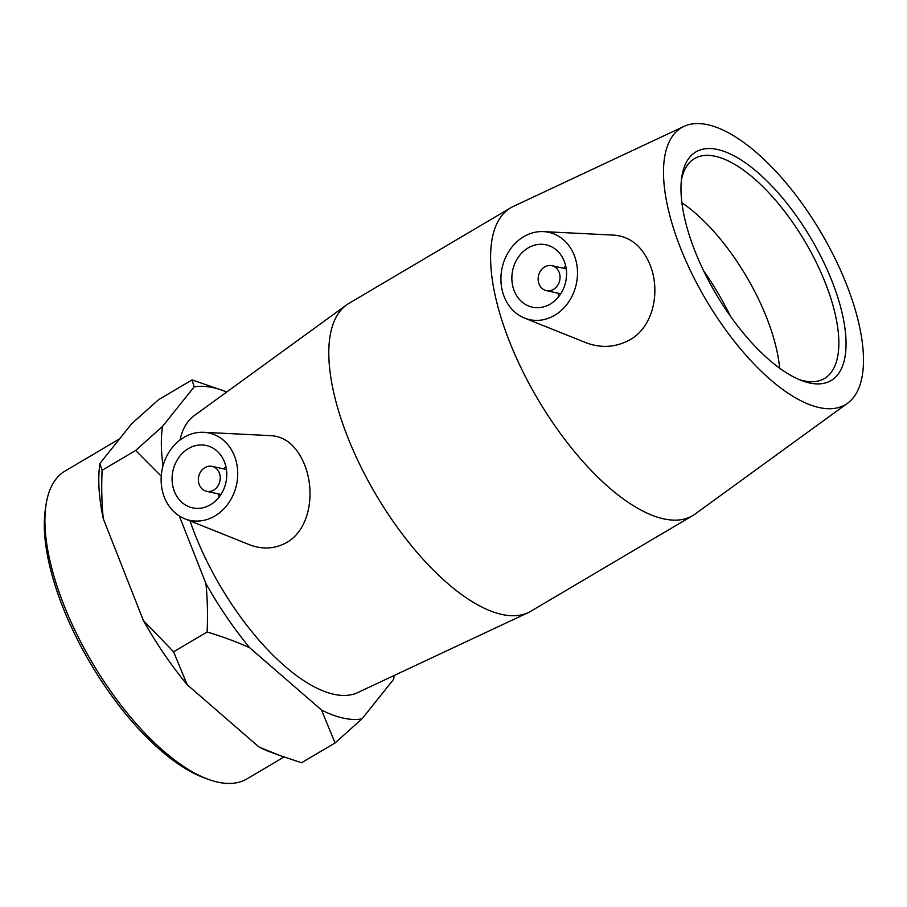 <?xml version="1.0" encoding="UTF-8"?>
<svg xmlns="http://www.w3.org/2000/svg" width="907" height="907" viewBox="0 0 907 907"><rect width="100%" height="100%" fill="white"/><g stroke="black" fill="none" stroke-linecap="round" stroke-linejoin="round"><path stroke-width="1.36" d="M695 251.16A132.819 55.021 59.4 0 0 802.071 380.725A132.819 55.021 59.4 0 0 810.858 238.19A132.819 55.021 59.4 0 0 681.781 177.069A132.819 55.021 59.4 0 0 695 251.16M681.406 180.062A127.706 52.901 -120.6 0 1 694.535 158.566A127.706 52.901 -120.6 0 1 805.031 241.625A127.706 52.901 -120.6 0 1 824.429 378.491A127.706 52.901 -120.6 0 1 799.271 379.614M680.511 247.985A160.913 66.653 59.4 0 0 847.512 403.275A160.913 66.653 59.4 0 0 820.88 232.271A160.913 66.653 59.4 0 0 683.98 126.39A160.913 66.653 59.4 0 0 680.511 247.985M779.635 368.208A127.706 52.901 59.4 0 0 681.917 202.76M45.996 505.04L45.35 509.394A174.96 72.481 59.4 0 0 62.764 606.987A174.96 72.481 59.4 0 0 203.803 777.673L207.918 779.204A178.792 74.068 -120.6 0 1 63.785 604.776A178.792 74.068 -120.6 0 1 45.996 505.04A178.792 74.068 -120.6 0 1 65.055 471.039L119.622 438.807M283.993 757.016L246.908 778.92A178.792 74.068 -120.6 0 1 207.918 779.204M143.385 620.513L173.6 651.793L187.171 684.728A187.93 77.855 -120.6 0 1 143.385 620.513L103.285 518.702A187.93 77.855 -120.6 0 1 99.917 463.738A187.93 77.855 -120.6 0 1 99.951 463.568M278.483 755.021L270.127 751.914A187.93 77.855 -120.6 0 1 258.937 746.96L278.483 755.021L301.543 762.753L335.068 742.946L321.486 710.011A187.93 77.855 59.4 0 0 361.972 718.888L335.068 742.946M99.917 463.738L102.094 470.28C101.369 487.853 101.765 503.997 103.285 518.702M226.705 392.028A187.93 77.855 59.4 0 0 223.485 390.758A187.93 77.855 59.4 0 0 194.189 386.847L192.069 379.92L158.544 399.726L131.64 423.784L99.974 463.364M393.661 679.105L393.638 679.309A187.93 77.855 59.4 0 0 393.695 678.935A187.93 77.855 59.4 0 0 394.137 675.5M207.125 631.986C207.85 614.413 207.454 598.28 205.934 583.564A187.93 77.855 59.4 0 0 249.731 647.779C237.328 642.088 223.133 636.827 207.125 631.986L173.6 651.793M161.253 476.209L135.631 450.484L162.534 426.415A187.93 77.855 59.4 0 0 163.022 465.835M192.069 379.92L223.485 390.758M258.937 746.96L187.171 684.728M135.631 450.484L102.094 470.28M162.534 426.415L194.189 386.847M321.486 710.011L249.731 647.779M393.638 679.309L361.972 718.888M205.934 583.564L179.314 515.97M190.039 520.879A160.913 66.653 59.4 0 0 195.107 534.688A160.913 66.653 59.4 0 0 357.585 692.642L528.225 612.61A178.792 74.068 59.4 0 0 530.81 611.239L692.608 515.675A178.792 74.068 59.4 0 0 695.057 514.076L847.512 403.275M683.98 126.39L513.339 206.422A178.792 74.068 59.4 0 0 510.754 207.782L348.957 303.357A178.792 74.068 59.4 0 0 346.519 304.956L194.053 415.757A160.913 66.653 59.4 0 0 179.983 440.042M539.075 284.061A12.766 10.85 102.4 0 1 540.742 270.626A12.766 10.85 102.4 0 1 551.819 265.672A12.766 10.85 102.4 0 1 559.687 280.478A12.766 10.85 102.4 0 1 546.354 290.625A12.766 10.85 102.4 0 1 539.075 284.061M565.628 265.672A31.926 27.119 -77.6 0 0 563.769 268.291M558.293 293.244A31.926 27.119 -77.6 0 0 558.893 296.408M514.19 290.762A31.926 27.119 102.4 0 1 518.351 257.169A31.926 27.119 102.4 0 1 546.048 244.799A31.926 27.119 102.4 0 1 565.696 281.794A31.926 27.119 102.4 0 1 532.375 307.178A31.926 27.119 102.4 0 1 514.19 290.762M219.313 472.932A12.766 10.85 102.4 0 1 217.646 486.367A12.766 10.85 102.4 0 1 206.569 491.311A12.766 10.85 102.4 0 1 198.712 476.515A12.766 10.85 102.4 0 1 212.045 466.368A12.766 10.85 102.4 0 1 219.313 472.932M219.109 497.093A31.926 27.119 102.4 0 1 218.519 493.93M223.984 468.976A31.926 27.119 102.4 0 1 225.843 466.357M224.448 461.901A31.926 27.119 102.4 0 1 220.288 495.494A31.926 27.119 102.4 0 1 192.601 507.863A31.926 27.119 102.4 0 1 172.942 470.869A31.926 27.119 102.4 0 1 206.263 445.484A31.926 27.119 102.4 0 1 224.448 461.901M164.405 497.365A44.692 37.958 102.4 0 1 168.555 452.91A44.692 37.958 102.4 0 1 203.678 432.299A44.692 37.958 102.4 0 1 237.385 467.729A44.692 37.958 102.4 0 1 213.633 516.695A44.692 37.958 102.4 0 1 184.733 518.759A44.692 37.958 102.4 0 1 164.405 497.365M555.946 314.514A44.692 37.958 -77.6 0 0 574.244 255.298A44.692 37.958 -77.6 0 0 543.463 231.614A44.692 37.958 -77.6 0 0 502.127 267.86A44.692 37.958 -77.6 0 0 524.518 318.074A44.692 37.958 -77.6 0 0 555.946 314.514M543.463 231.614L613.96 235.128C630.422 236.568 642.428 246.421 649.968 264.697C660.523 290.138 654.128 326.339 629.798 339.887C615.558 347.517 600.853 348.424 585.684 342.608L524.518 318.074M203.678 432.299L271.431 435.677C285.943 436.868 296.986 446.527 304.559 464.679C315.511 491.617 310.137 529.223 286.816 542.454C275.048 548.962 262.599 549.721 249.47 544.733L184.733 518.759M510.754 207.782A178.792 74.068 59.4 0 0 509.485 341.531A178.792 74.068 59.4 0 0 692.608 515.675M346.519 304.956A178.792 74.068 59.4 0 0 347.687 437.095A178.792 74.068 59.4 0 0 528.225 612.61M730.532 316.384A136.209 56.427 59.4 0 0 703.594 270.785M566.217 268.835L551.819 265.672M560.753 293.777L546.354 290.625M206.569 491.311L220.968 494.474M212.045 466.368L226.444 469.52"/></g></svg>

